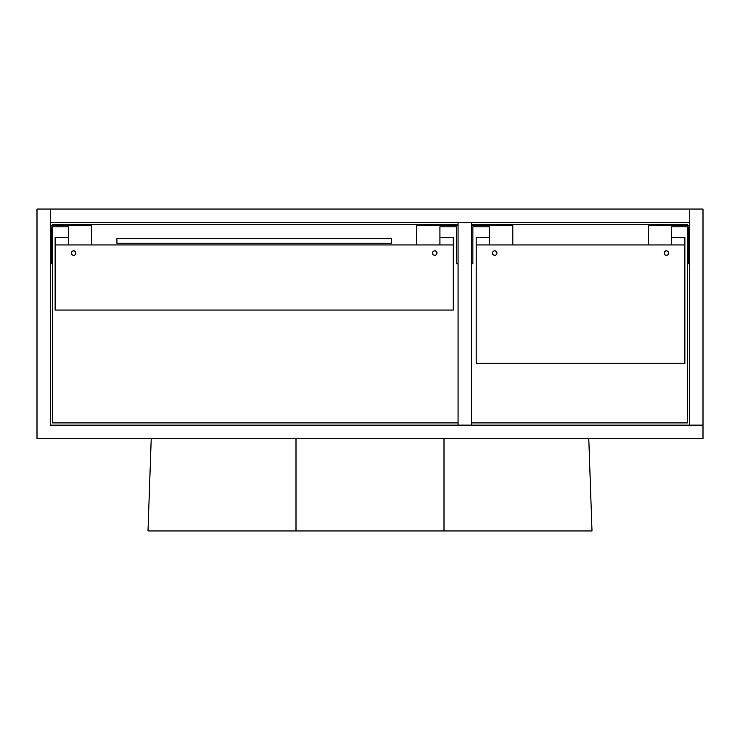 <?xml version="1.0" encoding="UTF-8"?>
<svg xmlns="http://www.w3.org/2000/svg" width="740" height="740" viewBox="0 0 740 740"><rect width="100%" height="100%" fill="white"/><g stroke="black" fill="none" stroke-linecap="round" stroke-linejoin="round"><path stroke-width="1.11" d="M50.32 209.05L689.68 209.05L689.68 222.37L50.32 222.37L50.32 209.05L50.32 425.13L703 425.13L703 209.05L689.68 209.05L689.68 425.13L703 425.13L703 438.45L37 438.45L37 209.05L50.32 209.05M432.53 253.08A2.22 2.22 0 0 1 435.86 251.156A2.22 2.22 0 0 1 435.86 255.004A2.22 2.22 0 0 1 432.53 253.08M71.41 253.08A2.22 2.22 0 0 1 74.74 251.156A2.22 2.22 0 0 1 74.74 255.004A2.22 2.22 0 0 1 71.41 253.08M50.32 263.81L51.8 263.81L51.8 226.81L68.45 226.81L68.45 244.94L55.13 244.94L55.13 310.06L453.25 310.06L453.25 244.94L439.93 244.94L439.93 226.81L456.58 226.81L456.58 263.81L458.06 263.81M458.06 225.33L416.62 225.33L416.62 244.94L91.76 244.94L91.76 225.33L50.32 225.33M391.46 238.65L116.92 238.65L116.92 243.238L391.46 243.238L391.46 238.65M664.15 253.08A2.22 2.22 0 0 1 667.48 251.156A2.22 2.22 0 0 1 667.48 255.004A2.22 2.22 0 0 1 664.15 253.08M492.47 253.08A2.22 2.22 0 0 1 495.8 251.156A2.22 2.22 0 0 1 495.8 255.004A2.22 2.22 0 0 1 492.47 253.08M471.38 263.81L472.86 263.81L472.86 226.81L489.51 226.81L489.51 244.94L476.19 244.94L476.19 363.34L684.87 363.34L684.87 244.94L671.55 244.94L671.55 226.81L688.2 226.81L688.2 263.81L689.68 263.81M689.68 225.33L648.24 225.33L648.24 244.94L512.82 244.94L512.82 225.33L471.38 225.33M489.51 244.94L512.82 244.94M416.62 244.94L439.93 244.94M648.24 244.94L671.55 244.94M687.46 225.33L687.46 224.59L471.38 224.59M471.38 422.91L687.46 422.91L687.46 226.81M471.38 425.13L471.38 222.37L458.06 222.37L458.06 425.13L471.38 425.13M68.45 237.54L55.13 237.54L55.13 244.94M458.06 422.91L52.54 422.91L52.54 226.81M52.54 225.33L52.54 224.59L458.06 224.59M68.45 244.94L91.76 244.94M453.25 244.94L453.25 237.54L439.93 237.54M489.51 237.54L476.19 237.54L476.19 244.94M684.87 244.94L684.87 237.54L671.55 237.54M588.772 438.45L592 530.95L148 530.95L151.228 438.45M296 438.45L296 530.95M444 438.45L444 530.95"/></g></svg>
